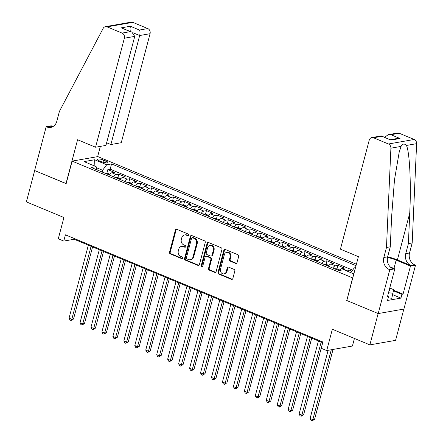 <?xml version="1.0" encoding="UTF-8"?>
<svg xmlns="http://www.w3.org/2000/svg" width="443" height="443" viewBox="0 0 443 443"><rect width="100%" height="100%" fill="white"/><g stroke="black" fill="none" stroke-linecap="round" stroke-linejoin="round"><path stroke-width="0.66" d="M188.751 235.222A0.919 0.781 -100 0 0 188.225 234.048L176.801 229.291A1.312 1.119 -100 0 0 175.4 230.078L169.547 252.211A1.312 1.119 -100 0 0 170.3 253.889L181.724 258.646A0.919 0.781 -100 0 0 182.184 256.923L180.7 256.309A4.208 3.577 -100 0 1 178.302 250.943L178.789 249.099A4.208 3.577 -100 0 1 181.503 246.386A4.208 3.577 -100 0 1 183.269 246.596L184.748 247.211A0.919 0.781 -100 0 0 185.202 245.488L183.723 244.874A4.208 3.577 -100 0 1 181.325 239.502L181.813 237.658A4.208 3.577 -100 0 1 184.526 234.951A4.208 3.577 -100 0 1 186.293 235.155L187.771 235.77A0.919 0.781 -100 0 0 188.751 235.222M235.648 263.413A1.312 1.119 -100 0 0 237.049 262.633L238.688 256.419A1.312 1.119 -100 0 0 237.935 254.747L225.249 249.464A1.312 1.119 -100 0 0 223.848 250.245L218 272.384A1.312 1.119 -100 0 0 218.748 274.062L231.44 279.345A1.312 1.119 -100 0 0 232.841 278.558L234.823 271.061A1.312 1.119 -100 0 0 234.07 269.383L228.638 267.118A1.312 1.119 -100 0 0 227.237 267.904L226.257 271.62A3.516 2.99 -100 0 1 223.986 273.885A3.516 2.99 -100 0 1 220.503 269.228L224.352 254.653A3.516 2.99 -100 0 1 226.622 252.388A3.516 2.99 -100 0 1 230.105 257.045L229.463 259.476A1.312 1.119 -100 0 0 230.216 261.154L235.648 263.413L236.34 263.292A1.312 1.119 -100 0 0 236.534 263.352M346.836 300.404L352.606 277.883L72.12 161.119L66.162 183.673L34.665 170.561L26.386 201.886L63.914 217.507L58.282 238.81L63.764 241.092L65.414 234.823L322.892 342.007L321.236 348.276L326.712 350.557L352.429 346.033L354.433 338.446M346.642 300.437L378.145 313.55L369.866 344.875L332.344 329.254L326.712 350.557M205.242 242.498A1.312 1.119 -100 0 0 204.489 240.82L191.802 235.538A1.312 1.119 -100 0 0 190.401 236.318L184.554 258.457A1.312 1.119 -100 0 0 185.301 260.135L197.993 265.418A1.312 1.119 -100 0 0 199.394 264.637L205.242 242.498M208.526 242.498L221.212 247.781A1.312 1.119 -100 0 1 221.965 249.459L216.118 271.598A1.312 1.119 -100 0 1 214.717 272.379L209.284 270.119A1.312 1.119 -100 0 1 208.531 268.441L210.907 259.465A1.312 1.119 -100 0 0 210.154 257.787L206.554 256.287A1.312 1.119 -100 0 0 205.153 257.067L202.684 266.415A0.919 0.781 -100 0 1 201.177 265.789L207.125 243.285A1.312 1.119 -100 0 1 208.526 242.498M403.85 309.064L395.582 340.357L369.866 344.875M351.836 271.166L348.879 269.931L348.425 271.659M345.789 270.562A5.355 2.481 -67.4 0 1 346.343 270.38L341.963 268.552L344.499 268.109L337.92 265.374L337.001 268.862M332.759 268.021A5.355 2.481 -67.4 0 1 335.384 265.817L331.004 263.995L333.54 263.546L326.967 260.811L326.042 264.299M321.806 263.458A5.355 2.481 -67.4 0 1 324.431 261.259L320.045 259.432L322.582 258.989L316.009 256.248L315.089 259.742M310.848 258.895A5.355 2.481 -67.4 0 1 313.472 256.696L309.092 254.869L311.628 254.426L305.055 251.69L304.131 255.179M299.889 254.337A5.355 2.481 -67.4 0 1 302.519 252.133L298.133 250.312L300.67 249.863L294.097 247.128L293.177 250.616M288.936 249.774A5.355 2.481 -67.4 0 1 291.56 247.576L287.18 245.749L289.716 245.306L283.143 242.565L282.219 246.059M277.977 245.212A5.355 2.481 -67.4 0 1 280.607 243.013L276.222 241.186L278.758 240.743L272.185 238.007L271.266 241.496M267.024 240.654A5.355 2.481 -67.4 0 1 269.649 238.45L265.268 236.628L267.805 236.18L261.226 233.444L260.307 236.933M256.065 236.091A5.355 2.481 -67.4 0 1 258.69 233.893L254.31 232.066L256.846 231.623L250.273 228.881L249.348 232.376M245.112 231.528A5.355 2.481 -67.4 0 1 247.737 229.33L243.351 227.503L245.887 227.06L239.314 224.324L238.395 227.813M234.153 226.971A5.355 2.481 -67.4 0 1 236.778 224.767L232.398 222.945L234.934 222.497L228.361 219.761L227.436 223.25M223.194 222.408A5.355 2.481 -67.4 0 1 225.825 220.21L221.439 218.382L223.975 217.939L217.402 215.198L216.483 218.692M212.241 217.845A5.355 2.481 -67.4 0 1 214.866 215.647L210.486 213.825L213.022 213.376L206.449 210.641L205.524 214.13M201.283 213.288A5.355 2.481 -67.4 0 1 203.913 211.084L199.527 209.262L202.063 208.814L195.49 206.078L194.566 209.567M190.329 208.725A5.355 2.481 -67.4 0 1 192.954 206.527L188.574 204.699L191.11 204.256L184.532 201.515L183.612 205.009M179.371 204.162A5.355 2.481 -67.4 0 1 181.995 201.964L177.615 200.142L180.151 199.693L173.578 196.958L172.654 200.446M168.418 199.605A5.355 2.481 -67.4 0 1 171.042 197.401L166.657 195.579L169.193 195.13L162.62 192.395L161.701 195.884M157.459 195.042A5.355 2.481 -67.4 0 1 160.084 192.843L155.703 191.016L158.24 190.573L151.667 187.832L150.742 191.326M146.5 190.479A5.355 2.481 -67.4 0 1 149.13 188.281L144.745 186.459L147.281 186.01L140.708 183.275L139.789 186.763M135.547 185.922A5.355 2.481 -67.4 0 1 138.172 183.718L133.792 181.896L136.328 181.447L129.755 178.712L128.83 182.206M124.588 181.359A5.355 2.481 -67.4 0 1 127.219 179.16L122.833 177.333L125.369 176.89L118.796 174.154L116.26 174.597A5.355 2.481 112.6 0 0 113.635 176.796M117.871 177.643L118.796 174.154M99.276 160.826L101.691 161.828A4.153 1.041 14.8 0 0 107.854 162.509A4.153 1.041 14.8 0 0 105.999 161.069L103.584 160.067A4.153 1.041 14.8 0 0 97.421 159.386A4.153 1.041 14.8 0 0 99.276 160.826M356.394 264.233L97.837 156.6L72.12 161.119M356.011 265.684L111.558 163.921L106.691 164.774L102.588 170.273L102.134 172.011M355.491 267.644L354.306 267.854L355.325 268.275M353.835 273.912L343.746 269.709L338.878 270.568L91.264 167.487L96.131 166.629L84.076 161.612L94.641 159.757L106.691 164.774M352.622 270.114L110.169 169.182L107.837 169.591L114.416 172.327L111.88 172.776A5.355 2.481 112.6 0 0 109.249 174.974M127.219 179.16L129.755 178.712M138.172 183.718L140.708 183.275M149.13 188.281L151.667 187.832M160.084 192.843L162.62 192.395M171.042 197.401L173.578 196.958M181.995 201.964L184.532 201.515M192.954 206.527L195.49 206.078M203.913 211.084L206.449 210.641M214.866 215.647L217.402 215.198M225.825 220.21L228.361 219.761M236.778 224.767L239.314 224.324M247.737 229.33L250.273 228.881M258.69 233.893L261.226 233.444M269.649 238.45L272.185 238.007M280.607 243.013L283.143 242.565M291.56 247.576L294.097 247.128M302.519 252.133L305.055 251.69M313.472 256.696L316.009 256.248M324.431 261.259L326.967 260.811M335.384 265.817L337.92 265.374M346.343 270.38L348.879 269.931M102.588 170.273L96.485 167.731M63.764 241.092L74.186 239.259L322.703 342.716M74.374 238.555L74.186 239.259M106.918 173.08L107.837 169.591M110.169 169.182L111.558 163.921M97.2 169.957L96.131 166.629M122.833 177.333A5.355 2.481 112.6 0 0 120.208 179.537M133.792 181.896A5.355 2.481 112.6 0 0 131.161 184.094M144.745 186.459A5.355 2.481 112.6 0 0 142.12 188.657M155.703 191.016A5.355 2.481 112.6 0 0 153.079 193.22M166.657 195.579A5.355 2.481 112.6 0 0 164.032 197.777M177.615 200.142A5.355 2.481 112.6 0 0 174.991 202.34M188.574 204.699A5.355 2.481 112.6 0 0 185.944 206.898M199.527 209.262A5.355 2.481 112.6 0 0 196.902 211.461M210.486 213.825A5.355 2.481 112.6 0 0 207.856 216.023M221.439 218.382A5.355 2.481 112.6 0 0 218.814 220.581M232.398 222.945A5.355 2.481 112.6 0 0 229.773 225.144M243.351 227.503A5.355 2.481 112.6 0 0 240.726 229.707M254.31 232.066A5.355 2.481 112.6 0 0 251.685 234.264M265.268 236.628A5.355 2.481 112.6 0 0 262.638 238.827M276.222 241.186A5.355 2.481 112.6 0 0 273.597 243.39M287.18 245.749A5.355 2.481 112.6 0 0 284.55 247.947M298.133 250.312A5.355 2.481 112.6 0 0 295.509 252.51M309.092 254.869A5.355 2.481 112.6 0 0 306.467 257.073M320.045 259.432A5.355 2.481 112.6 0 0 317.421 261.63M331.004 263.995A5.355 2.481 112.6 0 0 328.379 266.193M341.963 268.552A5.355 2.481 112.6 0 0 339.548 270.446M350.745 272.628L354.306 267.854M94.885 166.114L94.641 159.757M188.485 235.659A0.919 0.781 -100 0 1 188.463 235.648L186.985 235.034A4.208 3.577 -100 0 0 185.218 234.829L184.526 234.951M181.503 246.386L182.195 246.264A4.208 3.577 -100 0 1 183.967 246.474L185.445 247.089A0.919 0.781 -100 0 0 185.467 247.094M176.607 229.236A1.312 1.119 -100 0 0 176.093 229.956L170.245 252.089A1.312 1.119 -100 0 0 170.992 253.767L182.422 258.524A0.919 0.781 -100 0 0 182.444 258.535M191.609 235.477A1.312 1.119 -100 0 0 191.094 236.197L185.246 258.335A1.312 1.119 -100 0 0 185.999 260.013L198.685 265.296A1.312 1.119 -100 0 0 198.879 265.357M192.528 237.753A0.919 0.781 -100 0 0 191.548 238.301L186.414 257.732A0.919 0.781 -100 0 0 186.94 258.906L188.502 259.554A4.208 3.577 -100 0 0 190.268 259.764A4.208 3.577 -100 0 0 192.982 257.051L196.493 243.772A4.208 3.577 -100 0 0 194.089 238.4L192.528 237.753L193.226 237.631A0.919 0.781 -100 0 0 192.838 237.586L192.14 237.708M190.268 259.764L190.961 259.642A4.208 3.577 -100 0 0 193.674 256.929L192.982 257.051M193.226 237.631L194.782 238.279A4.208 3.577 -100 0 1 197.185 243.65L193.674 256.929M206.001 256.22L206.693 256.098A1.312 1.119 -100 0 1 207.246 256.165L210.851 257.665A1.312 1.119 -100 0 1 211.599 259.343L209.229 268.32A1.312 1.119 -100 0 0 209.982 269.997L215.409 272.257A1.312 1.119 -100 0 0 215.603 272.318M208.332 242.443A1.312 1.119 -100 0 0 207.817 243.163L201.87 265.667A0.919 0.781 -100 0 0 202.418 266.852M213.365 250.145A3.516 2.99 -100 0 0 209.882 245.488A3.516 2.99 -100 0 0 207.612 247.753L206.255 252.887A1.312 1.119 -100 0 0 207.008 254.564L210.613 256.065A1.312 1.119 -100 0 0 212.009 255.284L213.365 250.145L214.063 250.024A3.516 2.99 -100 0 0 210.575 245.367L209.882 245.488M211.161 256.132L211.859 256.01A1.312 1.119 -100 0 0 212.706 255.162L212.009 255.284M214.063 250.024L212.706 255.162M226.622 252.388L227.314 252.266A3.516 2.99 -100 0 1 230.803 256.923L230.161 259.354A1.312 1.119 -100 0 0 230.908 261.032L236.34 263.292M223.986 273.885L224.684 273.763A3.516 2.99 -100 0 0 226.949 271.498L226.257 271.62M228.444 267.063A1.312 1.119 -100 0 0 227.935 267.777L226.949 271.498M225.055 249.403A1.312 1.119 -100 0 0 224.54 250.123L218.692 272.262A1.312 1.119 -100 0 0 219.446 273.94L232.132 279.223A1.312 1.119 -100 0 0 232.326 279.278M109.798 174.237L107.051 173.091L104.565 172.881A3.55 1.645 112.6 0 0 104.365 172.942M88.345 245.151L69.053 318.174L71.794 319.314L73.532 319.01L92.576 246.917M107.505 174.249L106.702 173.911M73.532 319.01L71.063 320.51L71.794 319.314L91.086 246.291M71.063 320.51L69.966 320.051L69.053 318.174M389.757 288.011L393.672 289.639L391.767 298.255L388.212 297.879M393.091 293.244L388.505 292.757M388.926 291.151A8.705 2.187 14.8 0 0 389.325 289.644M106.636 142.773L110.877 144.54L121.266 142.712L150.066 33.701L139.678 35.529L133.182 32.821M110.877 144.54L139.678 35.529C140.198 33.147 140.132 31.32 139.467 30.035L147.774 28.573L132.817 22.349L107.106 26.868A4.015 3.417 -100 0 0 105.417 26.669A4.015 3.417 -100 0 0 103.158 28.396L59.434 111.331L56.782 121.36A9.375 7.968 80 0 1 50.74 127.396A9.375 7.968 80 0 1 46.797 126.936L46.194 126.687L34.609 170.538L66.19 183.574M65.996 183.607L77.586 139.75L95.555 147.231L124.356 38.22A4.015 3.417 -100 0 0 122.063 33.092L107.106 26.868M46.194 126.687L51.233 125.801L53.033 126.548M97.643 156.634L100.351 146.389M95.555 147.231L105.943 145.404L134.744 36.392L124.356 38.22M105.417 26.669L131.128 22.15A4.015 3.417 80 0 1 132.817 22.349M147.774 28.573A4.015 3.417 80 0 1 150.066 33.701M52.59 126.787A9.375 7.968 80 0 1 50.602 126.266L46.797 126.936M122.063 33.092L130.364 31.636L131.848 32.073L134.744 36.392M130.364 31.636L121.271 27.848L131.848 32.073M121.271 27.848L130.375 26.248C131.039 27.532 131.106 29.365 130.585 31.741M340.429 249.171L369.229 140.16A4.015 3.417 -100 0 1 371.821 137.574A4.015 3.417 -100 0 1 373.51 137.767L388.467 143.997L414.177 139.473A4.015 3.417 80 0 1 416.614 143.659L412.195 242.958L409.542 252.981A9.375 7.968 -100 0 0 414.897 264.947L415.501 265.196L403.911 309.053L378.2 313.572L346.808 300.504L358.398 256.652L340.429 249.171M412.195 242.958L408.391 243.628L409.742 213.183C411.226 184.044 409.67 152.065 406.447 145.448C404.365 143.355 402.571 143.67 401.07 146.395L399.182 152.22L394.491 179.786L391.64 216.361L390.283 246.812L387.636 256.835A9.375 7.968 -100 0 0 392.991 268.796L389.181 269.466L389.785 269.721L378.2 313.572M390.283 246.812L386.479 247.482L383.832 257.505A9.375 7.968 -100 0 0 389.181 269.466M409.742 213.183L397.399 259.914L411.093 265.617A9.375 7.968 -100 0 1 405.738 253.651L408.391 243.628M399.221 133.249L390.92 134.711L388.234 134.683L397.532 133.05A4.015 3.417 80 0 1 399.221 133.249L414.177 139.473M401.07 146.395L390.903 148.184L386.479 247.482M393.578 290.209L403.047 294.152L401.934 294.346L393.478 290.829M387.564 296.306L388.522 296.705L387.525 300.465L400.937 298.106L401.934 294.346M388.522 296.705L387.409 296.899L394.824 268.835L389.785 269.721M415.501 265.196L410.462 266.082L396.164 260.13A15.062 3.788 14.8 0 0 387.503 257.394M403.047 294.152L410.462 266.082M397.399 259.914A17.443 4.386 14.8 0 0 387.642 256.813M390.25 266.924L394.824 268.835M390.903 148.184A4.015 3.417 -100 0 0 388.467 143.997M400.937 298.106L392.708 294.678M388.234 134.683L384.607 137.291M390.92 134.711L400.012 138.493L397.327 138.471L390.377 139.695M400.012 138.493L390.909 140.093L381.118 135.935L371.821 137.574M390.909 140.093L381.434 135.973M120.756 178.8L118.004 177.654L115.518 177.444A3.55 1.645 112.6 0 0 115.324 177.499M99.304 249.714L80.011 322.731L82.752 323.872L84.486 323.567L103.535 251.474M118.464 178.806L117.661 178.474M84.486 323.567L82.021 325.068L82.752 323.872L102.045 250.854M82.021 325.068L80.925 324.614L80.011 322.731M131.709 183.358L128.963 182.217L126.477 182.001A3.55 1.645 112.6 0 0 126.277 182.062M110.257 254.276L90.965 327.294L93.706 328.435L95.444 328.13L114.493 256.037M129.417 183.369L128.614 183.037M95.444 328.13L92.975 329.631L93.706 328.435L112.998 255.417M92.975 329.631L91.878 329.171L90.965 327.294M142.668 187.921L139.916 186.774L137.43 186.564A3.55 1.645 112.6 0 0 137.236 186.625M121.216 258.834L101.923 331.857L104.664 332.998L106.398 332.693L125.447 260.595M140.376 187.932L139.573 187.594M106.398 332.693L103.933 334.188L104.664 332.998L123.957 259.975M103.933 334.188L102.837 333.734L101.923 331.857M153.627 192.483L150.875 191.337L148.388 191.127A3.55 1.645 112.6 0 0 148.189 191.182M132.175 263.397L112.882 336.414L115.617 337.555L117.356 337.25L136.405 265.158M151.334 192.489L150.526 192.157M117.356 337.25L114.887 338.751L115.617 337.555L134.91 264.537M114.887 338.751L113.79 338.297L112.882 336.414M164.58 197.041L161.833 195.9L159.347 195.684A3.55 1.645 112.6 0 0 159.148 195.745M143.128 267.96L123.835 340.977L126.576 342.118L128.315 341.813L147.358 269.721M162.288 197.052L161.485 196.72M128.315 341.813L125.845 343.314L126.576 342.118L145.869 269.1M125.845 343.314L124.749 342.854L123.835 340.977M175.539 201.604L172.787 200.457L170.3 200.247A3.55 1.645 112.6 0 0 170.101 200.308M154.086 272.517L134.794 345.54L137.529 346.681L139.268 346.371L158.317 274.278M173.246 201.615L172.438 201.277M139.268 346.371L136.798 347.871L137.529 346.681L156.822 273.658M136.798 347.871L135.708 347.417L134.794 345.54M186.492 206.167L183.745 205.02L181.259 204.81A3.55 1.645 112.6 0 0 181.06 204.865M165.04 277.08L145.747 350.097L148.488 351.238L150.227 350.934L169.27 278.841M184.199 206.172L183.396 205.84M150.227 350.934L147.757 352.434L148.488 351.238L167.781 278.221M147.757 352.434L146.661 351.98L145.747 350.097M197.451 210.724L194.698 209.578L192.212 209.367A3.55 1.645 112.6 0 0 192.018 209.428M175.998 281.643L156.706 354.66L159.447 355.801L161.18 355.496L180.229 283.404M195.158 210.735L194.355 210.403M161.18 355.496L158.716 356.997L159.447 355.801L178.739 282.784M158.716 356.997L157.619 356.537L156.706 354.66M208.404 215.287L205.657 214.141L203.171 213.93A3.55 1.645 112.6 0 0 202.972 213.991M186.952 286.2L167.659 359.223L170.4 360.364L172.139 360.054L191.188 287.961M206.111 215.298L205.308 214.96M172.139 360.054L169.669 361.554L170.4 360.364L189.693 287.341M169.669 361.554L168.573 361.1L167.659 359.223M219.363 219.85L216.61 218.704L214.124 218.493A3.55 1.645 112.6 0 0 213.93 218.549M197.91 290.763L178.618 363.781L181.359 364.921L183.092 364.617L202.141 292.524M217.07 219.855L216.267 219.523M183.092 364.617L180.628 366.117L181.359 364.921L200.651 291.904M180.628 366.117L179.531 365.663L178.618 363.781M230.321 224.407L227.569 223.261L225.083 223.05A3.55 1.645 112.6 0 0 224.883 223.111M208.869 295.326L189.576 368.343L192.312 369.484L194.051 369.18L213.1 297.087M228.029 224.418L227.22 224.086M194.051 369.18L191.581 370.68L192.312 369.484L211.604 296.467M191.581 370.68L190.484 370.221L189.576 368.343M241.274 228.97L238.528 227.824L236.041 227.613A3.55 1.645 112.6 0 0 235.842 227.674M219.822 299.883L200.529 372.906L203.271 374.047L205.009 373.737L224.053 301.644M238.982 228.981L238.179 228.643M205.009 373.737L202.54 375.238L203.271 374.047L222.563 301.024M202.54 375.238L201.443 374.784L200.529 372.906M252.233 233.533L249.481 232.387L246.995 232.176A3.55 1.645 112.6 0 0 246.795 232.232M230.781 304.446L211.488 377.464L214.224 378.604L215.962 378.3L235.011 306.207M249.941 233.539L249.132 233.206M215.962 378.3L213.493 379.801L214.224 378.604L233.516 305.587M213.493 379.801L212.402 379.346L211.488 377.464M263.186 238.09L260.44 236.944L257.953 236.734A3.55 1.645 112.6 0 0 257.754 236.795M241.734 309.009L222.441 382.027L225.182 383.167L226.921 382.863L245.97 310.77M260.894 238.101L260.091 237.764M226.921 382.863L224.451 384.363L225.182 383.167L244.475 310.15M224.451 384.363L223.355 383.904L222.441 382.027M274.145 242.653L271.393 241.507L268.907 241.297A3.55 1.645 112.6 0 0 268.713 241.352M252.693 313.566L233.4 386.589L236.141 387.73L237.874 387.42L256.923 315.327M271.852 242.664L271.05 242.327M237.874 387.42L235.41 388.921L236.141 387.73L255.434 314.707M235.41 388.921L234.314 388.467L233.4 386.589M285.098 247.216L282.352 246.07L279.865 245.859A3.55 1.645 112.6 0 0 279.666 245.915M263.646 318.129L244.353 391.147L247.094 392.288L248.833 391.983L267.882 319.89M282.806 247.222L282.003 246.889M248.833 391.983L246.363 393.484L247.094 392.288L266.387 319.27M246.363 393.484L245.267 393.03L244.353 391.147M296.057 251.774L293.305 250.627L290.824 250.417A3.55 1.645 112.6 0 0 290.625 250.478M274.605 322.692L255.312 395.71L258.053 396.85L259.786 396.546L278.835 324.453M293.764 251.785L292.961 251.447M259.786 396.546L257.322 398.047L258.053 396.85L277.346 323.827M257.322 398.047L256.226 397.587L255.312 395.71M307.016 256.336L304.263 255.19L301.777 254.98A3.55 1.645 112.6 0 0 301.578 255.035M285.563 327.25L266.271 400.273L269.006 401.413L270.745 401.103L289.794 329.011M304.723 256.347L303.915 256.01M270.745 401.103L268.275 402.604L269.006 401.413L288.299 328.39M268.275 402.604L267.179 402.15L266.271 400.273M317.969 260.894L315.222 259.753L312.736 259.543A3.55 1.645 112.6 0 0 312.536 259.598M296.517 331.813L277.224 404.83L279.965 405.971L281.704 405.666L300.747 333.573M315.676 260.905L314.873 260.573M281.704 405.666L279.234 407.167L279.965 405.971L299.258 332.953M279.234 407.167L278.138 406.713L277.224 404.83M328.927 265.457L326.175 264.31L323.689 264.1A3.55 1.645 112.6 0 0 323.49 264.161M307.475 336.375L288.183 409.393L290.918 410.534L292.657 410.229L311.706 338.136M326.635 265.468L325.826 265.13M292.657 410.229L290.187 411.73L290.918 410.534L310.211 337.511M290.187 411.73L289.096 411.27L288.183 409.393M339.881 270.02L337.134 268.873L334.648 268.663A3.55 1.645 112.6 0 0 334.448 268.718M318.428 340.933L299.136 413.956L301.877 415.097L303.616 414.786L322.665 342.694M337.588 270.031L336.785 269.693M303.616 414.786L301.146 416.287L301.877 415.097L321.169 342.074M301.146 416.287L300.049 415.833L299.136 413.956M328.113 350.308L310.094 418.513L312.836 419.654L314.569 419.349L333.042 349.444M314.569 419.349L312.105 420.85L312.836 419.654L331.303 349.748M312.105 420.85L311.008 420.396L310.094 418.513M116.26 174.597L111.88 172.776M102.997 162.293L103.584 160.067M105.528 162.841L105.999 161.069M186.985 235.034L186.293 235.155M185.445 247.089L184.748 247.211M183.967 246.474L183.269 246.596M182.422 258.524L181.724 258.646M170.992 253.767L170.3 253.889M170.245 252.089L169.547 252.211M176.093 229.956L175.4 230.078M188.463 235.648L187.771 235.77M198.685 265.296L197.993 265.418M185.999 260.013L185.301 260.135M185.246 258.335L184.554 258.457M191.094 236.197L190.401 236.318M197.185 243.65L196.493 243.772M194.782 238.279L194.089 238.4M215.409 272.257L214.717 272.379M209.982 269.997L209.284 270.119M209.229 268.32L208.531 268.441M211.599 259.343L210.907 259.465M210.851 257.665L210.154 257.787M207.246 256.165L206.554 256.287M201.87 265.667L201.177 265.789M207.817 243.163L207.125 243.285M230.908 261.032L230.216 261.154M230.161 259.354L229.463 259.476M230.803 256.923L230.105 257.045M227.935 267.777L227.237 267.904M232.132 279.223L231.44 279.345M219.446 273.94L218.748 274.062M218.692 272.262L218 272.384M224.54 250.123L223.848 250.245M109.338 174.847L104.626 172.886M130.375 26.248L139.467 30.035M387.636 256.835L383.832 257.505M405.738 253.651L409.542 252.981M381.816 136.311L373.51 137.767M416.614 143.659L406.447 145.448M411.093 265.617L414.897 264.947M393.96 268.469L396.164 260.13M120.291 179.409L115.584 177.449M131.25 183.967L126.537 182.007M142.203 188.53L137.496 186.569M153.162 193.093L148.449 191.132M164.12 197.65L159.408 195.69M175.074 202.213L170.361 200.253M186.032 206.776L181.32 204.816M196.985 211.333L192.279 209.373M207.944 215.896L203.232 213.936M218.897 220.459L214.19 218.499M229.856 225.016L225.144 223.056M240.815 229.579L236.102 227.619M251.768 234.142L247.056 232.176M262.727 238.699L258.014 236.739M273.68 243.262L268.973 241.302M284.639 247.825L279.926 245.859M295.597 252.383L290.885 250.422M306.55 256.946L301.838 254.985M317.509 261.508L312.797 259.543M328.462 266.066L323.75 264.106M339.155 270.518L334.709 268.668"/></g></svg>
